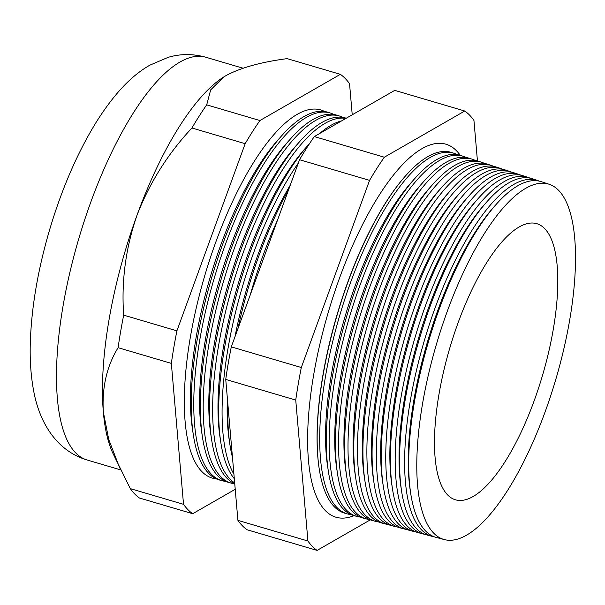 <?xml version="1.0" encoding="UTF-8"?>
<svg xmlns="http://www.w3.org/2000/svg" width="605" height="605" viewBox="0 0 605 605"><rect width="100%" height="100%" fill="white"/><g stroke="black" fill="none" stroke-linecap="round" stroke-linejoin="round"><path stroke-width="0.91" d="M319.251 469.087L319.153 468.444A187.384 62.92 -73.6 0 1 405.38 176.07L405.804 175.586A188.102 63.162 106.4 0 0 319.251 469.087A188.102 63.162 106.4 0 0 345.137 513.305L347.633 513.97A188.026 63.139 106.4 0 0 351.021 514.583M353.993 515.649A194.447 65.295 -73.6 0 1 335.404 517.056A194.447 65.295 -73.6 0 1 320.128 343.088A194.447 65.295 -73.6 0 1 422.056 148.633A194.447 65.295 -73.6 0 1 445.409 144.058A194.447 65.295 -73.6 0 1 460.254 155.319M333.816 114.466A191.634 64.349 106.4 0 0 330.632 113.143L328.175 112.349A191.702 64.372 106.4 0 0 304.065 116.531A191.702 64.372 106.4 0 0 281.567 135.891L277.71 140.231A185.243 62.202 106.4 0 0 192.473 429.278L193.35 435.01A191.702 64.372 106.4 0 0 219.728 480.083L222.232 480.748A191.634 64.349 106.4 0 0 225.612 481.361M324.704 111.524A191.906 64.44 106.4 0 0 297.252 114.33A191.906 64.44 106.4 0 0 195.12 312.982A191.906 64.44 106.4 0 0 216.363 478.888M281.567 135.891A191.702 64.372 106.4 0 0 193.35 435.01M330.632 113.143A191.634 64.349 106.4 0 0 306.531 117.332A191.634 64.349 106.4 0 0 205.7 310.607A191.634 64.349 106.4 0 0 222.232 480.748M290.597 138.779L286.899 142.939A185.243 62.202 106.4 0 0 201.662 431.985L202.501 437.491A191.445 64.281 -73.6 0 1 290.597 138.779A191.445 64.281 -73.6 0 1 313.065 119.442A191.445 64.281 -73.6 0 1 337.144 115.268L339.881 116.152A191.361 64.259 106.4 0 0 315.802 120.335A191.361 64.259 106.4 0 0 215.115 313.337A191.361 64.259 106.4 0 0 231.624 483.236A191.361 64.259 106.4 0 0 234.755 483.818M231.624 483.236L228.849 482.495A191.445 64.281 -73.6 0 1 202.501 437.491M299.626 141.661L296.087 145.654A185.243 62.202 106.4 0 0 210.85 434.692L211.659 439.964A191.18 64.198 -73.6 0 1 299.626 141.661A191.18 64.198 -73.6 0 1 322.064 122.361A191.18 64.198 -73.6 0 1 346.113 118.179L346.249 118.225M234.748 483.781A191.18 64.198 -73.6 0 1 211.659 439.964M345.969 118.391A191.097 64.168 106.4 0 0 325.082 123.337A191.097 64.168 106.4 0 0 226.928 306.183A191.097 64.168 106.4 0 0 234.672 482.903M277.604 219.917A190.552 63.986 106.4 0 0 250.236 294.945M232.456 457.297A190.658 64.024 -73.6 0 1 229.96 444.917A190.658 64.024 -73.6 0 1 227.956 405.146M237.878 328.825A190.658 64.024 -73.6 0 1 288.57 189.841M290.324 185.039A185.243 62.202 106.4 0 0 234.967 336.811M227.374 398.483A185.243 62.202 106.4 0 0 229.227 440.115L229.96 444.917M298.348 163.032A190.825 64.077 106.4 0 0 233.923 474.244M234.309 478.706A190.923 64.107 -73.6 0 1 220.81 442.444A190.923 64.107 -73.6 0 1 308.656 144.55A190.923 64.107 -73.6 0 1 309.654 143.438M319.803 133.418A190.923 64.107 -73.6 0 1 331.064 125.273A190.923 64.107 -73.6 0 1 341.681 120.849M308.656 144.55L305.275 148.361A185.243 62.202 106.4 0 0 220.038 437.407L220.81 442.444M496.123 204.445L493.831 207.023A181.644 60.992 106.4 0 0 410.25 490.443L410.772 493.854A185.478 62.285 -73.6 0 1 496.123 204.445A185.478 62.285 -73.6 0 1 517.888 185.712A185.478 62.285 -73.6 0 1 541.218 181.666L549.098 184.23A185.251 62.202 106.4 0 0 525.798 188.276A185.251 62.202 106.4 0 0 428.325 375.108A185.251 62.202 106.4 0 0 444.304 539.577A185.251 62.202 106.4 0 0 466.493 535.206A185.251 62.202 106.4 0 0 563.58 350.03A185.251 62.202 106.4 0 0 549.098 184.23M444.304 539.577L436.296 537.459A185.478 62.285 -73.6 0 1 410.772 493.854M539.168 181.114A185.599 62.323 106.4 0 0 537.187 180.35A185.599 62.323 106.4 0 0 513.842 184.404A185.599 62.323 106.4 0 0 416.187 371.591A185.599 62.323 106.4 0 0 432.197 536.37A185.599 62.323 106.4 0 0 434.277 536.809M487.086 201.556L484.643 204.316A181.644 60.992 106.4 0 0 401.062 487.728L401.622 491.373A185.743 62.368 -73.6 0 1 487.086 201.556A185.743 62.368 -73.6 0 1 508.888 182.801A185.743 62.368 -73.6 0 1 532.249 178.747L537.187 180.35M432.197 536.37L427.175 535.039A185.743 62.368 -73.6 0 1 401.622 491.373M530.063 178.165A185.864 62.413 106.4 0 0 527.946 177.348A185.864 62.413 106.4 0 0 504.562 181.402A185.864 62.413 106.4 0 0 406.764 368.861A185.864 62.413 106.4 0 0 422.797 533.882A185.864 62.413 106.4 0 0 425.02 534.344M478.056 198.674L475.454 201.609A181.644 60.992 106.4 0 0 391.874 485.021L392.471 488.901A186 62.459 -73.6 0 1 478.056 198.674A186 62.459 -73.6 0 1 499.889 179.889A186 62.459 -73.6 0 1 523.28 175.828L527.946 177.348M422.797 533.882L418.063 532.627A186 62.459 -73.6 0 1 392.471 488.901M520.95 175.216A186.136 62.504 106.4 0 0 518.697 174.338A186.136 62.504 106.4 0 0 495.283 178.399A186.136 62.504 106.4 0 0 397.349 366.138A186.136 62.504 106.4 0 0 413.404 531.394A186.136 62.504 106.4 0 0 415.771 531.878M469.026 195.786L466.266 198.894A181.644 60.992 106.4 0 0 382.685 482.314L383.32 486.42A186.264 62.549 -73.6 0 1 469.026 195.786A186.264 62.549 -73.6 0 1 490.882 176.978A186.264 62.549 -73.6 0 1 514.318 172.909L518.697 174.338M413.404 531.394L408.95 530.214A186.264 62.549 -73.6 0 1 383.32 486.42M511.845 172.266A186.408 62.595 106.4 0 0 509.455 171.328A186.408 62.595 106.4 0 0 486.012 175.405A186.408 62.595 106.4 0 0 387.926 363.408A186.408 62.595 106.4 0 0 404.004 528.906A186.408 62.595 106.4 0 0 406.522 529.413M459.997 192.904L457.077 196.186A181.644 60.992 106.4 0 0 373.497 479.606L374.162 483.947A186.529 62.633 -73.6 0 1 459.997 192.904A186.529 62.633 -73.6 0 1 481.882 174.066A186.529 62.633 -73.6 0 1 505.349 169.99L509.455 171.328M404.004 528.906L399.829 527.794A186.529 62.633 -73.6 0 1 374.162 483.947M502.732 169.324A186.68 62.686 106.4 0 0 500.214 168.326A186.68 62.686 106.4 0 0 476.732 172.402A186.68 62.686 106.4 0 0 378.511 360.678A186.68 62.686 106.4 0 0 394.611 526.418A186.68 62.686 106.4 0 0 397.273 526.94M450.959 190.015L447.889 193.479A181.644 60.992 106.4 0 0 364.308 476.891L365.012 481.467A186.786 62.723 -73.6 0 1 450.959 190.015A186.786 62.723 -73.6 0 1 472.883 171.154A186.786 62.723 -73.6 0 1 496.38 167.078L500.214 168.326M394.611 526.418L390.717 525.382A186.786 62.723 -73.6 0 1 365.012 481.467M493.62 166.383A186.945 62.776 106.4 0 0 490.973 165.316A186.945 62.776 106.4 0 0 467.453 169.4A186.945 62.776 106.4 0 0 369.088 357.948A186.945 62.776 106.4 0 0 385.219 523.922A186.945 62.776 106.4 0 0 388.017 524.467M441.93 187.134L438.708 190.772A181.644 60.992 106.4 0 0 355.127 474.184L355.861 478.994A187.051 62.807 -73.6 0 1 441.93 187.134A187.051 62.807 -73.6 0 1 463.884 168.243A187.051 62.807 -73.6 0 1 487.411 164.159L490.973 165.316M385.219 523.922L381.596 522.97A187.051 62.807 -73.6 0 1 355.861 478.994M484.514 163.433A187.217 62.867 106.4 0 0 481.731 162.306A187.217 62.867 106.4 0 0 458.174 166.398A187.217 62.867 106.4 0 0 359.673 355.218A187.217 62.867 106.4 0 0 375.818 521.434A187.217 62.867 106.4 0 0 378.768 522.002M432.9 184.245L429.52 188.057A181.644 60.992 106.4 0 0 345.939 471.477L346.71 476.513A187.316 62.897 -73.6 0 1 432.9 184.245A187.316 62.897 -73.6 0 1 454.884 165.331A187.316 62.897 -73.6 0 1 478.449 161.24L481.731 162.306M375.818 521.434L372.483 520.55A187.316 62.897 -73.6 0 1 346.71 476.513M475.401 160.491A187.489 62.958 106.4 0 0 472.482 159.304A187.489 62.958 106.4 0 0 448.902 163.395A187.489 62.958 106.4 0 0 350.25 352.488A187.489 62.958 106.4 0 0 366.426 518.946A187.489 62.958 106.4 0 0 369.519 519.529M423.871 181.356L420.331 185.349A181.644 60.992 106.4 0 0 336.751 468.769L337.56 474.04A187.573 62.988 -73.6 0 1 423.871 181.356A187.573 62.988 -73.6 0 1 445.885 162.42A187.573 62.988 -73.6 0 1 469.48 158.321L472.482 159.304M366.426 518.946L363.371 518.137A187.573 62.988 -73.6 0 1 337.56 474.04M466.289 157.55A187.762 63.049 106.4 0 0 463.241 156.294A187.762 63.049 106.4 0 0 439.623 160.393A187.762 63.049 106.4 0 0 340.834 349.758A187.762 63.049 106.4 0 0 357.026 516.458A187.762 63.049 106.4 0 0 360.27 517.056M414.841 178.475L411.143 182.642A181.644 60.992 106.4 0 0 327.562 466.054L328.402 471.56A187.837 63.071 -73.6 0 1 414.841 178.475A187.837 63.071 -73.6 0 1 436.878 159.508A187.837 63.071 -73.6 0 1 460.511 155.402L463.241 156.294M357.026 516.458L354.25 515.725A187.837 63.071 -73.6 0 1 328.402 471.56M457.176 154.608A188.026 63.139 106.4 0 0 454 153.284A188.026 63.139 106.4 0 0 430.344 157.391A188.026 63.139 106.4 0 0 331.411 347.036A188.026 63.139 106.4 0 0 347.633 513.97M223.979 76.827A209.943 70.498 106.4 0 0 223.82 76.926A209.943 70.498 106.4 0 0 136.942 215.418A209.943 70.498 106.4 0 0 103.342 412.005A209.943 70.498 106.4 0 0 112.855 453.213L130.294 488.628A233.038 78.249 106.4 0 0 139.483 498.028L192.708 513.721L235.224 489.301M473.11 496.516A143.929 48.332 106.4 0 0 549.37 349.017A143.929 48.332 106.4 0 0 534.82 223.23A143.929 48.332 106.4 0 0 519.181 226.966A143.929 48.332 106.4 0 0 444.312 368.498A143.929 48.332 106.4 0 0 453.47 499.072A143.929 48.332 106.4 0 0 473.11 496.516M454 153.284L451.542 152.483A188.102 63.162 106.4 0 0 427.879 156.597A188.102 63.162 106.4 0 0 405.804 175.586M477.443 160.938L473.942 120.41A233.038 78.249 106.4 0 0 464.753 111.017L384.319 157.224A233.038 78.249 106.4 0 0 369.564 180.373L301.305 367.522A233.038 78.249 106.4 0 0 295.739 400.071L307.922 541.014A233.038 78.249 106.4 0 0 317.103 550.406L370.305 519.846M352.231 114.791L349.546 83.724A233.038 78.249 106.4 0 0 340.358 74.332L259.916 120.539A233.038 78.249 106.4 0 0 245.169 143.688L176.91 330.844L123.677 315.144A233.038 78.249 106.4 0 0 118.111 347.693C106.775 366.101 101.852 387.54 103.342 412.005L108.749 439.525L119.729 468.02M176.91 330.844A233.038 78.249 106.4 0 0 171.344 363.386L118.111 347.693M171.344 363.386L183.527 504.328L130.294 488.628M183.527 504.328A233.038 78.249 106.4 0 0 192.708 513.721M340.358 74.332L287.133 58.632C261.012 62.073 240.654 67.722 226.043 75.587L223.895 76.88L210.676 89.858L206.691 104.846A233.038 78.249 106.4 0 0 191.936 127.995C167.857 153.723 149.526 182.861 136.942 215.418C125.696 247.959 121.272 281.204 123.677 315.144M259.916 120.539L206.691 104.846M245.169 143.688L191.936 127.995M301.305 367.522L231.291 346.877L299.551 159.728A233.038 78.249 -73.6 0 1 314.305 136.579L394.747 90.372L464.753 111.017M369.564 180.373L299.551 159.728M384.319 157.224L314.305 136.579M317.103 550.406L247.097 529.761A233.038 78.249 -73.6 0 1 237.909 520.368L225.733 379.426A233.038 78.249 -73.6 0 1 231.291 346.877M307.922 541.014L237.909 520.368M295.739 400.071L225.733 379.426M342.922 117.408A191.361 64.259 106.4 0 0 339.881 116.152M180.025 62.012A209.943 70.498 106.4 0 0 69.779 272.817A209.943 70.498 106.4 0 0 87.037 459.974C55.206 450.43 38.78 420.437 33.487 389.907C30.946 376.023 29.872 360.973 30.25 344.752C31.188 309.238 37.518 271.365 49.224 231.125C61.362 189.887 76.918 153.753 95.892 122.717C113.952 94.017 131.225 75.799 149.798 65.196L168.16 57.339C180.366 53.716 192.919 53.686 205.806 57.233A209.943 70.498 106.4 0 0 180.025 62.012M87.037 459.974L120.607 469.873M205.806 57.233L243.036 68.214"/></g></svg>

